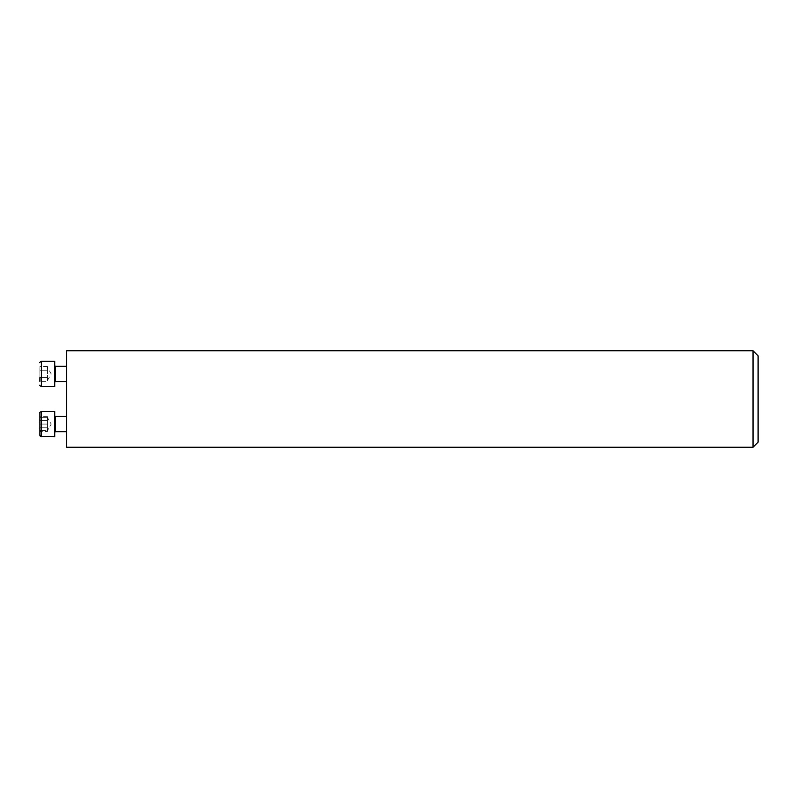 <?xml version="1.0" encoding="UTF-8"?>
<svg xmlns="http://www.w3.org/2000/svg" width="798" height="798" viewBox="0 0 798 798"><rect width="100%" height="100%" fill="white"/><g stroke="black" fill="none" stroke-linecap="round" stroke-linejoin="round"><path stroke-width="0.6" stroke-dasharray="3.99 2.99" d="M66.563 424.077L66.563 416.476L66.563 424.077M66.563 447.229L66.563 350.771M66.563 373.923L66.563 366.322L66.563 373.923M753.033 350.771L753.033 447.229M758.1 355.838L758.1 442.162M39.9 427.788L39.9 416.646L39.9 431.509L39.9 420.366L39.9 427.788L47.501 427.788L47.501 429.653L47.501 416.646L47.501 429.653L47.501 427.788L39.9 427.788M54.723 424.077L54.723 436.745L54.723 424.077M47.501 416.646L39.9 416.646L39.9 431.509L47.501 431.509L47.501 429.653L47.501 431.509M47.501 429.653L47.501 430.511L47.501 429.653M47.501 420.366L39.9 420.366L47.501 420.366M39.9 412.935L39.9 435.219C39.461 435.479 39.96 435.987 41.416 436.745L41.416 411.409M66.563 431.678L55.351 431.678L54.723 432.307L54.723 415.848L54.723 432.307L55.351 431.678L55.351 416.476L55.351 431.678L55.351 416.476L54.723 415.848L55.351 416.476L66.563 416.476M54.723 411.409L54.723 436.745L41.416 436.745M39.9 430.511L47.501 430.511L47.501 417.643L47.501 430.511L47.501 427.289L47.501 430.511L39.9 430.511M47.501 420.855L47.501 427.289L47.501 420.855M47.501 424.077L39.9 424.077L47.501 424.077M47.501 417.643L39.9 417.643L47.501 417.643L51.212 424.077L47.501 430.511L51.212 424.077L47.501 417.643M39.9 370.212L39.9 381.354L39.9 366.491L39.9 381.354L39.9 370.212L47.501 370.212L47.501 368.347L47.501 381.354L47.501 368.347L47.501 370.212L39.9 370.212M54.723 373.923L54.723 365.693L54.723 373.923M54.723 361.255L54.723 386.591M39.9 377.634L47.501 377.634L39.9 377.634L39.9 381.354L47.501 381.354M47.501 368.347L47.501 366.491L47.501 368.347M47.501 366.491L39.9 366.491M55.351 381.524L55.351 366.322M41.416 386.591L41.416 361.255M55.351 431.678L54.723 432.307M40.459 430.531L39.9 431.509M40.459 417.623L39.9 416.646M47.501 380.357L51.212 373.923L47.501 367.489"/><path stroke-width="1.2" d="M66.563 350.771L66.563 447.229L753.033 447.229L753.033 350.771L66.563 350.771M753.033 447.229L758.1 442.162L758.1 355.838L753.033 350.771M39.9 431.509L39.9 416.646M39.9 435.219L39.9 412.935C39.461 412.676 39.96 412.167 41.416 411.409L41.416 436.745L39.9 435.219L40.209 436.137M66.563 431.678L55.351 431.678L54.723 432.307L55.351 431.678L54.723 432.307L55.351 431.678L55.351 416.476L54.723 415.848L55.351 416.476L66.563 416.476M40.658 436.536L54.723 436.745L54.723 411.409L41.416 411.409C39.96 412.167 39.461 412.676 39.9 412.935M39.9 381.354L39.9 377.634M41.416 386.591L54.723 386.591L54.723 361.255L41.416 361.255L41.416 386.591C39.96 385.833 39.461 385.324 39.9 385.065M66.563 366.322L55.351 366.322L55.351 381.524L54.723 382.152M54.723 411.409L41.416 411.409M66.563 381.524L55.351 381.524M41.416 361.255C39.96 362.013 39.461 362.521 39.9 362.781M55.351 366.322L54.723 365.693"/></g></svg>
